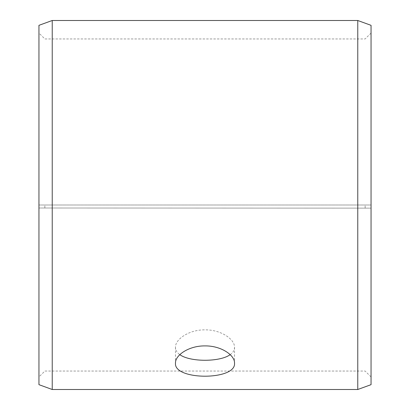 <?xml version="1.0" encoding="UTF-8"?>
<svg xmlns="http://www.w3.org/2000/svg" width="410" height="410" viewBox="0 0 410 410"><rect width="100%" height="100%" fill="white"/><g stroke="black" fill="none" stroke-linecap="round" stroke-linejoin="round"><path stroke-width="0.31" stroke-dasharray="2.05 1.54" d="M38.95 208.003L371.05 208.136L38.95 208.003L38.95 376.954L38.95 33.046L38.95 205L371.05 205L38.95 205L38.95 25.333M44.854 207.896L44.854 205M38.95 208.136L38.95 384.667M52.234 208.218L52.234 389.5M52.234 20.5L52.234 205M371.05 208.136L371.05 384.667M371.05 25.333L371.05 208.003M357.766 208.218L357.766 389.5M357.766 20.5L357.766 205M365.146 207.896L365.146 205M230.179 354.655C233.039 352.615 234.484 350.176 234.52 347.332C234.884 339.27 220.862 329.614 205 329.86C189.184 329.599 175.096 339.275 175.48 347.332C175.511 350.171 176.956 352.615 179.821 354.655M371.05 33.046L365.146 38.95L44.854 38.95L38.95 33.046M371.05 376.954L365.146 371.05L44.854 371.05L38.95 376.954M175.48 347.332L175.48 363.147M234.52 347.332L234.52 363.147"/><path stroke-width="0.61" d="M38.95 384.667L38.95 25.333L52.234 20.5L52.234 389.5L38.95 384.667M357.766 20.5L357.766 389.5L371.05 384.667L371.05 25.333L357.766 20.5L52.234 20.5M179.821 354.655C190.03 362.143 219.955 362.148 230.179 354.655M205 345.907C220.811 345.645 234.909 355.08 234.52 363.147C236.339 380.557 173.65 380.547 175.48 363.147C175.111 355.08 189.138 345.661 205 345.907M357.766 389.5L52.234 389.5"/></g></svg>
